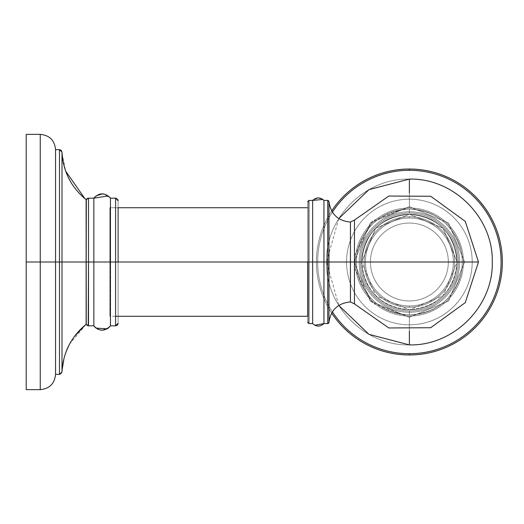 <?xml version="1.0" encoding="UTF-8"?>
<svg xmlns="http://www.w3.org/2000/svg" width="524" height="524" viewBox="0 0 524 524"><rect width="100%" height="100%" fill="white"/><g stroke="black" fill="none" stroke-linecap="round" stroke-linejoin="round"><path stroke-width="0.39" stroke-dasharray="2.62 1.97" d="M26.2 145.161L26.2 378.839L26.2 145.161M26.2 134.354L40.243 134.354L40.243 262L55.557 262L55.557 374.326L55.557 262L59.474 262L59.474 374.326L59.474 262L61.989 262L61.989 371.909L61.989 262L61.989 371.909L61.989 262L86.113 262L86.113 199.683L86.113 262L59.474 262L59.474 374.326L59.474 262L55.557 262L55.557 374.326L55.557 262L40.243 262L40.243 134.354L40.243 262L40.243 134.354L26.2 134.354L26.2 262L55.557 262L55.557 374.326L55.557 262L26.2 262L26.2 389.646L26.2 134.354L26.2 262L26.2 134.354L26.2 262L40.243 262L26.2 262L26.2 134.354L26.2 262L40.243 262L40.243 134.354L40.243 262L40.243 134.354L40.243 262L55.557 262L40.243 262L40.243 389.646L40.243 262L26.2 262L26.2 389.646L26.2 134.354L26.2 262L55.557 262L55.557 149.674L55.557 262L55.557 149.674L55.557 262L59.474 262L59.474 149.674L59.474 262L55.557 262L55.557 374.326L55.557 262L40.243 262L40.243 389.646L40.243 134.354L40.243 262L55.557 262L55.557 374.326L55.557 262L59.474 262L59.474 374.326L59.474 262L55.557 262L55.557 149.674L55.557 262L59.474 262L59.474 374.326L59.474 262L61.989 262L61.989 152.091L61.989 262L86.113 262L86.113 199.683L86.113 262L61.989 262L61.989 371.909L61.989 262L86.113 262L86.113 324.317L86.113 262L61.989 262L61.989 371.909L61.989 262L59.474 262L59.474 149.674L59.474 262L61.989 262L61.989 152.091L61.989 262L59.474 262L59.474 149.674L59.474 262L26.2 262L26.2 389.646L26.2 262L40.243 262L40.243 389.646L40.243 262L26.2 262L26.2 134.354L26.2 389.646L26.2 262L26.2 389.646L40.243 389.646L40.243 262L40.243 389.646L40.243 262L40.243 389.646L26.2 389.646M86.277 199.506L86.191 262L93.848 262L93.848 198.177L93.848 262L88.497 262L88.497 198.177L88.497 325.823L88.497 262L93.848 262L93.848 198.177L93.848 262L110.446 262L93.848 262L93.848 325.823L93.848 262L88.497 262L88.497 325.823L88.497 262L86.191 262L86.191 324.317L86.191 262L88.497 262L86.191 262L86.191 199.683L86.191 262L88.497 262L88.497 198.177L88.497 262L110.446 262L110.446 198.177L110.446 262L110.446 198.177L110.446 262L115.588 262L115.588 198.177L115.588 262L110.446 262L110.446 325.823L110.446 262L93.848 262L93.848 325.823L93.848 198.177L93.848 262L110.446 262L110.446 325.823L110.446 262L115.588 262L115.588 325.823L115.588 262L110.446 262L110.446 198.177L110.446 262L115.588 262L115.588 325.823L115.588 262L118.103 262L118.103 200.692L118.103 323.308L118.103 262L118.103 323.308L118.103 262L115.588 262L115.588 198.177L115.588 262L118.103 262L118.103 200.692L118.103 262L115.588 262L115.588 198.177L115.588 262L88.497 262L88.497 325.823L88.497 262L86.191 262L86.191 324.317L86.191 262L88.497 262L88.497 198.177L88.497 262L93.848 262L93.848 325.823L93.848 262L93.848 325.823L93.848 262L88.497 262L88.497 325.823L88.497 198.177L88.497 262L93.848 262L93.848 325.823L93.848 262L110.446 262L110.446 325.823L110.446 262L93.848 262L93.848 198.177L93.848 262L88.497 262L88.497 198.177L88.497 262L86.191 262L86.191 199.683L86.191 262L88.497 262L86.191 262L86.191 324.317L88.497 325.823L88.497 262L88.497 325.823L93.848 325.823L88.497 325.823M86.113 199.683L85.026 198.806L86.113 199.683L86.113 262L61.989 262L86.113 262L61.989 262L61.989 371.909L61.989 152.091L61.989 262L61.989 152.091L61.989 262L86.113 262L86.113 324.317L86.113 262L86.113 324.317L85.026 325.194M118.103 262L115.588 262L115.588 198.177L115.588 262L118.103 262L118.103 323.308L118.103 262L110.446 262L110.446 198.177L110.446 262L93.848 262L110.446 262L110.446 325.823L110.446 262L115.588 262L115.588 198.177L115.588 262L110.446 262L110.446 325.823L110.446 262L115.588 262L115.588 325.823L115.588 262L118.103 262L118.103 200.692L118.103 323.308L118.103 200.692L118.103 323.308L118.103 262L118.103 323.308L118.103 262L115.588 262L115.588 325.823L115.588 262L118.103 262L118.103 207.727L109.87 207.727L109.87 316.273L109.87 262L307.621 262L307.621 316.273L307.621 262L109.87 262L109.87 207.727L109.87 262L307.621 262L307.621 207.727L307.621 262L109.87 262L109.87 207.727L109.87 262L307.621 262L307.621 322.306L307.621 201.694L307.621 262L307.621 201.694L307.621 262L308.872 262L308.872 200.437L308.872 262L312.645 262L312.645 200.437L312.645 262L308.872 262L308.872 323.563L308.872 262L312.645 262L312.645 200.437L312.645 262L323.95 262L312.645 262L312.645 323.563L312.645 262L308.872 262L308.872 200.437L308.872 262L307.621 262L307.621 322.306L307.621 262L308.872 262L308.872 323.563L308.872 262L307.621 262L307.621 207.727L307.621 316.273L307.621 262L109.87 262L109.87 316.273L109.87 262L118.103 262L109.87 262L109.87 316.273L109.87 262L307.621 262L307.621 201.694L307.621 322.306L307.621 201.694L307.621 262L308.872 262L308.872 323.563L308.872 262L323.95 262L323.95 200.437L323.95 262L323.95 200.437L323.95 262L327.723 262L327.723 200.437L327.723 262L323.95 262L323.95 323.563L323.95 262L312.645 262L312.645 323.563L312.645 262L307.621 262L307.621 316.273L115.588 316.273M328.463 323.321L327.926 323.544L328.974 322.306L328.974 201.694L328.974 262L350.438 262L350.438 222.052L350.438 262L328.974 262L328.974 322.306L328.974 262L350.438 262L350.438 301.948L350.438 262L328.974 262L328.974 201.694L328.974 262L327.723 262L327.723 323.563L327.723 262L323.95 262L323.95 323.563L323.95 262L327.723 262L327.723 200.437L327.723 262L328.974 262L328.974 322.306L328.974 262L327.723 262L327.723 323.563L327.723 262L350.438 262L350.438 222.052L350.438 262L354.46 262L354.46 220.073L354.46 262L457.125 262C454.295 233.01 438.385 217.093 409.382 214.257C380.378 217.093 364.468 233.01 361.639 262L354.46 262L354.46 303.927L354.46 262L361.639 262C364.468 290.99 380.378 306.907 409.382 309.743C438.385 306.907 454.295 290.99 457.125 262L350.438 262L350.438 301.948L350.438 262L354.46 262L354.46 220.073L354.46 262L350.438 262L350.438 301.948L350.438 262L328.974 262L328.974 201.694L328.974 262L312.645 262L312.645 323.563L312.645 200.437L312.645 262L323.95 262L323.95 323.563L323.95 200.437L323.95 262L327.723 262L327.723 200.437L327.723 323.563L327.723 262L328.974 262L328.974 201.694C330.795 214.1 337.947 220.886 350.438 222.052L350.438 262L354.46 262L354.46 303.927L354.46 262L361.639 262A47.743 47.743 0 0 0 409.382 309.743A47.743 47.743 0 0 0 457.125 262A47.743 47.743 0 0 0 409.382 214.257A47.743 47.743 0 0 1 457.125 262A47.743 47.743 0 0 1 409.382 309.743A47.743 47.743 0 0 1 361.639 262A47.743 47.743 0 0 1 409.382 214.257A47.743 47.743 0 0 0 361.639 262L354.46 262L354.46 303.927L354.46 262L350.438 262L350.438 222.052L350.438 262L350.438 222.052L350.438 262L328.974 262L350.438 262L350.438 301.948L350.438 262L328.974 262L328.974 322.306L328.974 262L350.438 262L350.438 222.052L354.46 220.073L354.46 262L354.46 220.073L354.46 262L361.639 262C364.468 233.01 380.378 217.093 409.382 214.257C438.385 217.093 454.295 233.01 457.125 262C454.295 290.99 438.385 306.907 409.382 309.743C380.378 306.907 364.468 290.99 361.639 262A47.743 47.743 0 0 1 409.382 214.257A47.743 47.743 0 0 1 457.125 262L478.478 262L457.125 262A47.743 47.743 0 0 1 409.382 309.743A47.743 47.743 0 0 0 457.125 262A47.743 47.743 0 0 0 409.382 214.257A47.743 47.743 0 0 0 361.639 262A47.743 47.743 0 0 0 409.382 309.743A47.743 47.743 0 0 1 361.639 262L375.616 228.248L409.382 214.257L443.147 228.248L457.125 262L478.478 262L457.125 262L443.147 228.248L409.382 214.257L375.616 228.248L361.639 262L354.46 262L354.46 303.927L354.46 262L361.639 262L350.438 262L354.46 262L354.46 220.073L354.46 262L350.438 262L350.438 301.948L350.438 262L354.46 262L354.46 303.927L388.788 327.959L430.695 327.729L465.273 302.63L478.478 262L457.125 262L443.147 295.752L409.382 309.743L375.616 295.752L361.639 262L375.616 295.752L409.382 309.743L443.147 295.752L457.125 262L478.478 262L465.273 221.37L430.695 196.271L388.788 196.042L354.46 220.073L354.46 262M307.621 201.694L308.872 200.437L308.872 262L308.872 200.437L308.872 262L308.872 200.437L308.872 262L312.645 262L312.645 200.437L312.645 262L308.872 262L308.872 323.563L308.872 262L312.645 262L312.645 200.437L312.645 262L323.95 262L312.645 262L312.645 323.563L312.645 262L308.872 262L308.872 200.437L312.645 200.437L318.258 197.889M354.46 271.439L354.46 303.927L388.788 327.959L430.695 327.729L465.273 302.63L478.478 262L465.273 221.37L430.695 196.271L388.788 196.042L354.46 220.073L350.438 222.052C337.947 220.886 330.795 214.1 328.974 201.694L328.974 262L327.723 262L327.723 200.437L327.723 262L323.95 262L323.95 200.437L323.95 262L323.95 200.437L323.95 262L327.723 262L327.723 323.563L327.723 262L323.95 262L323.95 323.563L323.95 262L312.645 262L323.95 262L323.95 323.563L323.95 262L327.723 262L327.723 200.437L327.723 262L328.974 262L327.723 262L327.723 323.563L327.723 262L328.974 262L328.974 322.306C330.795 309.9 337.947 303.114 350.438 301.948L354.46 303.927L350.438 301.948C337.947 303.114 330.795 309.9 328.974 322.306M409.382 312.252A50.252 50.252 0 0 0 459.633 262A50.252 50.252 0 0 0 409.382 211.748A50.252 50.252 0 0 1 459.633 262A50.252 50.252 0 0 1 409.382 312.252L409.382 310.994A48.994 48.994 0 0 0 458.376 262A48.994 48.994 0 0 0 409.382 213.006L409.382 211.748A50.252 50.252 0 0 1 459.633 262A50.252 50.252 0 0 1 409.382 312.252A50.252 50.252 0 0 1 359.13 262A50.252 50.252 0 0 1 409.382 211.748L409.382 213.006A48.994 48.994 0 0 0 360.388 262A48.994 48.994 0 0 0 409.382 310.994L409.382 312.252A50.252 50.252 0 0 1 359.13 262A50.252 50.252 0 0 1 409.382 211.748A50.252 50.252 0 0 0 359.13 262A50.252 50.252 0 0 0 409.382 312.252L409.382 314.937L409.382 312.252A50.252 50.252 0 0 1 359.13 262A50.252 50.252 0 0 1 409.382 211.748L409.382 209.063L409.382 211.748A50.252 50.252 0 0 0 359.13 262A50.252 50.252 0 0 0 409.382 312.252L409.382 314.937L409.382 312.252A50.252 50.252 0 0 0 459.633 262A50.252 50.252 0 0 0 409.382 211.748L409.382 209.063L409.382 211.748A50.252 50.252 0 0 1 459.633 262A50.252 50.252 0 0 1 409.382 312.252A50.252 50.252 0 0 0 459.633 262A50.252 50.252 0 0 0 409.382 211.748A50.252 50.252 0 0 1 459.633 262A50.252 50.252 0 0 1 409.382 312.252A50.252 50.252 0 0 0 459.633 262A50.252 50.252 0 0 0 409.382 211.748L409.382 213.006A48.994 48.994 0 0 1 458.376 262A48.994 48.994 0 0 1 409.382 310.994L409.382 312.252L409.382 310.994A48.994 48.994 0 0 0 458.376 262A48.994 48.994 0 0 0 409.382 213.006A48.994 48.994 0 0 0 360.388 262A48.994 48.994 0 0 0 409.382 310.994A48.994 48.994 0 0 1 360.388 262A48.994 48.994 0 0 1 409.382 213.006L409.382 211.748A50.252 50.252 0 0 0 359.13 262A50.252 50.252 0 0 0 409.382 312.252A50.252 50.252 0 0 1 359.13 262A50.252 50.252 0 0 1 409.382 211.748A50.252 50.252 0 0 0 359.13 262A50.252 50.252 0 0 0 409.382 312.252A50.252 50.252 0 0 0 459.633 262A50.252 50.252 0 0 0 409.382 211.748A50.252 50.252 0 0 1 459.633 262A50.252 50.252 0 0 1 409.382 312.252A50.252 50.252 0 0 0 459.633 262A50.252 50.252 0 0 0 409.382 211.748L409.382 213.006A48.994 48.994 0 0 1 458.376 262A48.994 48.994 0 0 1 409.382 310.994L409.382 312.252L409.382 310.994A48.994 48.994 0 0 1 360.388 262A48.994 48.994 0 0 1 409.382 213.006L409.382 211.748A50.252 50.252 0 0 0 359.13 262A50.252 50.252 0 0 0 409.382 312.252A50.252 50.252 0 0 1 359.13 262A50.252 50.252 0 0 1 409.382 211.748A50.252 50.252 0 0 0 359.13 262A50.252 50.252 0 0 0 409.382 312.252L409.382 314.937L409.382 312.252A50.252 50.252 0 0 1 359.13 262A50.252 50.252 0 0 1 409.382 211.748L409.382 209.063L409.382 211.748A50.252 50.252 0 0 0 359.13 262A50.252 50.252 0 0 0 409.382 312.252L409.382 314.937L409.382 312.252A50.252 50.252 0 0 0 459.633 262A50.252 50.252 0 0 0 409.382 211.748L409.382 209.063L409.382 211.748A50.252 50.252 0 0 1 459.633 262A50.252 50.252 0 0 1 409.382 312.252A50.252 50.252 0 0 0 459.633 262A50.252 50.252 0 0 0 409.382 211.748A50.252 50.252 0 0 1 459.633 262A50.252 50.252 0 0 1 409.382 312.252L409.382 310.994A48.994 48.994 0 0 0 458.376 262A48.994 48.994 0 0 0 409.382 213.006L409.382 211.748A50.252 50.252 0 0 1 459.633 262A50.252 50.252 0 0 1 409.382 312.252A50.252 50.252 0 0 1 359.13 262A50.252 50.252 0 0 1 409.382 211.748L409.382 213.006A48.994 48.994 0 0 1 458.376 262A48.994 48.994 0 0 1 409.382 310.994A48.994 48.994 0 0 1 360.388 262A48.994 48.994 0 0 1 409.382 213.006A48.994 48.994 0 0 0 360.388 262A48.994 48.994 0 0 0 409.382 310.994L409.382 312.252A50.252 50.252 0 0 1 359.13 262A50.252 50.252 0 0 1 409.382 211.748A50.252 50.252 0 0 0 359.13 262A50.252 50.252 0 0 0 409.382 312.252A50.252 50.252 0 0 0 459.633 262A50.252 50.252 0 0 0 409.382 211.748A50.252 50.252 0 0 1 459.633 262A50.252 50.252 0 0 1 409.382 312.252L409.382 310.994A48.994 48.994 0 0 0 458.376 262A48.994 48.994 0 0 0 409.382 213.006L409.382 211.748A50.252 50.252 0 0 1 459.633 262A50.252 50.252 0 0 1 409.382 312.252A50.252 50.252 0 0 1 359.13 262A50.252 50.252 0 0 1 409.382 211.748L409.382 213.006A48.994 48.994 0 0 0 360.388 262A48.994 48.994 0 0 0 409.382 310.994L409.382 312.252A50.252 50.252 0 0 1 359.13 262A50.252 50.252 0 0 1 409.382 211.748A50.252 50.252 0 0 0 359.13 262A50.252 50.252 0 0 0 409.382 312.252L409.382 314.937L409.382 312.252A50.252 50.252 0 0 1 359.13 262A50.252 50.252 0 0 1 409.382 211.748L409.382 209.063L409.382 211.748A50.252 50.252 0 0 0 359.13 262A50.252 50.252 0 0 0 409.382 312.252L409.382 314.937L409.382 312.252A50.252 50.252 0 0 0 459.633 262A50.252 50.252 0 0 0 409.382 211.748L409.382 209.063L409.382 211.748A50.252 50.252 0 0 1 459.633 262A50.252 50.252 0 0 1 409.382 312.252A50.252 50.252 0 0 0 459.633 262A50.252 50.252 0 0 0 409.382 211.748A50.252 50.252 0 0 1 459.633 262A50.252 50.252 0 0 1 409.382 312.252A50.252 50.252 0 0 0 459.633 262A50.252 50.252 0 0 0 409.382 211.748L409.382 213.006A48.994 48.994 0 0 1 458.376 262A48.994 48.994 0 0 1 409.382 310.994L409.382 312.252L409.382 310.994A48.994 48.994 0 0 0 458.376 262A48.994 48.994 0 0 0 409.382 213.006A48.994 48.994 0 0 0 360.388 262A48.994 48.994 0 0 0 409.382 310.994A48.994 48.994 0 0 1 360.388 262A48.994 48.994 0 0 1 409.382 213.006L409.382 211.748A50.252 50.252 0 0 0 359.13 262A50.252 50.252 0 0 0 409.382 312.252A50.252 50.252 0 0 1 359.13 262A50.252 50.252 0 0 1 409.382 211.748A50.252 50.252 0 0 0 359.13 262A50.252 50.252 0 0 0 409.382 312.252A50.252 50.252 0 0 0 459.633 262A50.252 50.252 0 0 0 409.382 211.748A50.252 50.252 0 0 1 459.633 262A50.252 50.252 0 0 1 409.382 312.252A50.252 50.252 0 0 1 359.13 262A50.252 50.252 0 0 1 409.382 211.748A50.252 50.252 0 0 0 359.13 262A50.252 50.252 0 0 0 409.382 312.252L409.382 314.937L409.382 312.252A50.252 50.252 0 0 1 359.13 262A50.252 50.252 0 0 1 409.382 211.748L409.382 209.063L409.382 211.748A50.252 50.252 0 0 0 359.13 262A50.252 50.252 0 0 0 409.382 312.252L409.382 314.937L409.382 312.252A50.252 50.252 0 0 0 459.633 262A50.252 50.252 0 0 0 409.382 211.748L409.382 209.063L409.382 211.748A50.252 50.252 0 0 1 459.633 262A50.252 50.252 0 0 1 409.382 312.252A50.252 50.252 0 0 0 459.633 262A50.252 50.252 0 0 0 409.382 211.748A50.252 50.252 0 0 1 459.633 262A50.252 50.252 0 0 1 409.382 312.252A50.252 50.252 0 0 1 359.13 262A50.252 50.252 0 0 1 409.382 211.748A50.252 50.252 0 0 0 359.13 262A50.252 50.252 0 0 0 409.382 312.252M409.382 353.713A91.713 91.713 0 0 1 317.668 262A91.713 91.713 0 0 1 409.382 170.287A91.713 91.713 0 0 1 501.095 262A91.713 91.713 0 0 1 409.382 353.713L409.382 354.971A92.971 92.971 0 0 0 502.352 262A92.971 92.971 0 0 0 409.382 169.029A92.971 92.971 0 0 1 502.352 262A92.971 92.971 0 0 1 409.382 354.971A92.971 92.971 0 0 1 316.411 262A92.971 92.971 0 0 1 409.382 169.029A92.971 92.971 0 0 0 316.411 262A92.971 92.971 0 0 0 409.382 354.971A92.971 92.971 0 0 0 502.352 262A92.971 92.971 0 0 0 409.382 169.029L409.382 170.287A91.713 91.713 0 0 1 501.095 262A91.713 91.713 0 0 1 409.382 353.713A91.713 91.713 0 0 1 317.668 262A91.713 91.713 0 0 1 409.382 170.287L409.382 169.029A92.971 92.971 0 0 0 316.411 262A92.971 92.971 0 0 0 409.382 354.971L409.382 353.713A91.713 91.713 0 0 1 317.668 262A91.713 91.713 0 0 1 409.382 170.287A91.713 91.713 0 0 1 501.095 262A91.713 91.713 0 0 1 409.382 353.713A91.713 91.713 0 0 1 317.668 262A91.713 91.713 0 0 1 409.382 170.287A91.713 91.713 0 0 1 501.095 262A91.713 91.713 0 0 1 409.382 353.713L409.382 354.971A92.971 92.971 0 0 0 502.352 262A92.971 92.971 0 0 0 409.382 169.029A92.971 92.971 0 0 1 502.352 262A92.971 92.971 0 0 1 409.382 354.971A92.971 92.971 0 0 1 316.411 262A92.971 92.971 0 0 1 409.382 169.029A92.971 92.971 0 0 0 316.411 262A92.971 92.971 0 0 0 409.382 354.971A92.971 92.971 0 0 1 316.411 262A92.971 92.971 0 0 1 409.382 169.029L409.382 170.287A91.713 91.713 0 0 0 317.668 262A91.713 91.713 0 0 0 409.382 353.713A91.713 91.713 0 0 0 501.095 262A91.713 91.713 0 0 0 409.382 170.287L409.382 169.029A92.971 92.971 0 0 1 502.352 262A92.971 92.971 0 0 1 409.382 354.971L409.382 353.713L409.382 354.971A92.971 92.971 0 0 0 502.352 262A92.971 92.971 0 0 0 409.382 169.029L409.382 170.287A91.713 91.713 0 0 1 501.095 262A91.713 91.713 0 0 1 409.382 353.713A91.713 91.713 0 0 1 317.668 262A91.713 91.713 0 0 1 409.382 170.287L409.382 169.029A92.971 92.971 0 0 0 316.411 262A92.971 92.971 0 0 0 409.382 354.971L409.382 353.713A91.713 91.713 0 0 0 501.095 262A91.713 91.713 0 0 0 409.382 170.287L409.382 169.029A92.971 92.971 0 0 1 502.352 262A92.971 92.971 0 0 1 409.382 354.971L409.382 353.713L409.382 354.971A92.971 92.971 0 0 1 316.411 262A92.971 92.971 0 0 1 409.382 169.029L409.382 170.287A91.713 91.713 0 0 0 317.668 262A91.713 91.713 0 0 0 409.382 353.713A91.713 91.713 0 0 0 501.095 262A91.713 91.713 0 0 0 409.382 170.287A91.713 91.713 0 0 0 317.668 262A91.713 91.713 0 0 0 409.382 353.713A91.713 91.713 0 0 0 501.095 262A91.713 91.713 0 0 0 409.382 170.287L409.382 169.029A92.971 92.971 0 0 1 502.352 262A92.971 92.971 0 0 1 409.382 354.971A92.971 92.971 0 0 0 502.352 262A92.971 92.971 0 0 0 409.382 169.029A92.971 92.971 0 0 0 316.411 262A92.971 92.971 0 0 0 409.382 354.971A92.971 92.971 0 0 1 316.411 262A92.971 92.971 0 0 1 409.382 169.029A92.971 92.971 0 0 1 502.352 262A92.971 92.971 0 0 1 409.382 354.971L409.382 353.713L409.382 354.971A92.971 92.971 0 0 1 316.411 262A92.971 92.971 0 0 1 409.382 169.029L409.382 170.287A91.713 91.713 0 0 0 317.668 262A91.713 91.713 0 0 0 409.382 353.713A91.713 91.713 0 0 0 501.095 262A91.713 91.713 0 0 0 409.382 170.287A91.713 91.713 0 0 0 317.668 262A91.713 91.713 0 0 0 409.382 353.713L409.382 354.971A92.971 92.971 0 0 1 316.411 262A92.971 92.971 0 0 1 409.382 169.029A92.971 92.971 0 0 1 502.352 262A92.971 92.971 0 0 1 409.382 354.971L409.382 353.713L409.382 354.971A92.971 92.971 0 0 0 502.352 262A92.971 92.971 0 0 0 409.382 169.029A92.971 92.971 0 0 0 316.411 262A92.971 92.971 0 0 0 409.382 354.971A92.971 92.971 0 0 0 502.352 262A92.971 92.971 0 0 0 409.382 169.029L409.382 170.287L409.382 169.029A92.971 92.971 0 0 0 316.411 262A92.971 92.971 0 0 0 409.382 354.971L409.382 353.713M354.46 255.778L372.557 220.774L409.382 206.725L409.382 207.976A54.024 54.024 0 0 0 355.357 262A54.024 54.024 0 0 0 409.382 316.024A54.024 54.024 0 0 1 355.357 262A54.024 54.024 0 0 1 409.382 207.976A54.024 54.024 0 0 1 463.406 262A54.024 54.024 0 0 1 409.382 316.024A54.024 54.024 0 0 1 355.357 262A54.024 54.024 0 0 1 409.382 207.976A54.024 54.024 0 0 1 463.406 262A54.024 54.024 0 0 1 409.382 316.024A54.024 54.024 0 0 0 463.406 262A54.024 54.024 0 0 0 409.382 207.976L409.382 206.725L448.465 222.91L464.657 262L448.465 301.09L409.382 317.275L409.382 316.024L409.382 317.275L370.298 301.09L354.106 262L370.298 222.91L409.382 206.725L409.382 207.976A54.024 54.024 0 0 0 355.357 262A54.024 54.024 0 0 0 409.382 316.024L409.382 317.275L448.465 301.09L464.657 262L448.465 222.91L409.382 206.725L409.382 207.976A54.024 54.024 0 0 1 463.406 262A54.024 54.024 0 0 1 409.382 316.024A54.024 54.024 0 0 1 355.357 262A54.024 54.024 0 0 1 409.382 207.976L409.382 206.725L370.298 222.91L354.106 262L370.298 301.09L409.382 317.275L409.382 316.024A54.024 54.024 0 0 0 463.406 262A54.024 54.024 0 0 0 409.382 207.976A54.024 54.024 0 0 0 355.357 262A54.024 54.024 0 0 0 409.382 316.024A54.024 54.024 0 0 0 463.406 262A54.024 54.024 0 0 0 409.382 207.976A54.024 54.024 0 0 0 355.357 262A54.024 54.024 0 0 0 409.382 316.024L409.382 344.89C453.594 346.056 493.444 306.311 492.272 262C493.444 217.696 453.594 177.944 409.382 179.11L409.382 206.725L448.465 222.91L464.657 262L448.465 301.09L409.382 317.275L370.298 301.09L354.106 262L370.298 222.91L409.382 206.725L409.382 179.11C365.169 177.944 325.319 217.689 326.491 262C325.319 306.304 365.169 346.056 409.382 344.89L409.382 317.275L448.465 301.09L464.657 262L448.465 222.91L409.382 206.725L409.382 179.11C453.594 177.944 493.444 217.689 492.272 262C493.438 306.304 453.601 346.05 409.382 344.89L409.382 317.275L409.382 344.89C365.169 346.056 325.319 306.311 326.491 262C325.325 217.696 365.163 177.95 409.382 179.11L409.382 206.725L370.298 222.91L354.106 262L370.298 301.09L409.382 317.275L448.465 301.09L464.657 262L448.465 222.91L409.382 206.725L409.382 207.976A54.024 54.024 0 0 1 463.406 262A54.024 54.024 0 0 1 409.382 316.024A54.024 54.024 0 0 1 355.357 262A54.024 54.024 0 0 1 409.382 207.976L409.382 206.725L370.298 222.91L354.106 262L370.298 301.09L409.382 317.275L409.382 316.024A54.024 54.024 0 0 0 463.406 262A54.024 54.024 0 0 0 409.382 207.976L409.382 206.725L448.465 222.91L464.657 262L448.465 301.09L409.382 317.275L409.382 316.024L409.382 317.275L372.557 303.226L354.46 268.223M409.382 307.228A45.228 45.228 0 0 0 454.609 262A45.228 45.228 0 0 0 409.382 216.772A45.228 45.228 0 0 1 454.609 262A45.228 45.228 0 0 1 409.382 307.228A45.228 45.228 0 0 1 364.154 262A45.228 45.228 0 0 1 409.382 216.772A45.228 45.228 0 0 0 364.154 262A45.228 45.228 0 0 0 409.382 307.228L409.382 305.97A43.97 43.97 0 0 1 365.411 262A43.97 43.97 0 0 1 409.382 218.03A43.97 43.97 0 0 1 453.352 262A43.97 43.97 0 0 1 409.382 305.97A43.97 43.97 0 0 0 453.352 262A43.97 43.97 0 0 0 409.382 218.03L409.382 216.772A45.228 45.228 0 0 1 454.609 262A45.228 45.228 0 0 1 409.382 307.228A45.228 45.228 0 0 1 364.154 262A45.228 45.228 0 0 1 409.382 216.772L409.382 218.03A43.97 43.97 0 0 0 365.411 262A43.97 43.97 0 0 0 409.382 305.97L409.382 307.228A45.228 45.228 0 0 0 454.609 262A45.228 45.228 0 0 0 409.382 216.772A45.228 45.228 0 0 1 454.609 262A45.228 45.228 0 0 1 409.382 307.228A45.228 45.228 0 0 1 364.154 262A45.228 45.228 0 0 1 409.382 216.772A45.228 45.228 0 0 0 364.154 262A45.228 45.228 0 0 0 409.382 307.228L409.382 305.97A43.97 43.97 0 0 1 365.411 262A43.97 43.97 0 0 1 409.382 218.03L409.382 216.772A45.228 45.228 0 0 0 364.154 262A45.228 45.228 0 0 0 409.382 307.228A45.228 45.228 0 0 0 454.609 262A45.228 45.228 0 0 0 409.382 216.772A45.228 45.228 0 0 1 454.609 262A45.228 45.228 0 0 1 409.382 307.228A45.228 45.228 0 0 1 364.154 262A45.228 45.228 0 0 1 409.382 216.772A45.228 45.228 0 0 0 364.154 262A45.228 45.228 0 0 0 409.382 307.228L409.382 305.97A43.97 43.97 0 0 0 453.352 262A43.97 43.97 0 0 0 409.382 218.03A43.97 43.97 0 0 0 365.411 262A43.97 43.97 0 0 0 409.382 305.97A43.97 43.97 0 0 0 453.352 262A43.97 43.97 0 0 0 409.382 218.03L409.382 216.772A45.228 45.228 0 0 1 454.609 262A45.228 45.228 0 0 1 409.382 307.228A45.228 45.228 0 0 1 364.154 262A45.228 45.228 0 0 1 409.382 216.772L409.382 218.03A43.97 43.97 0 0 0 365.411 262A43.97 43.97 0 0 0 409.382 305.97L409.382 307.228M332.393 311.839A91.713 91.713 0 0 1 332.393 212.161A91.713 91.713 0 0 0 332.393 311.839A91.713 91.713 0 0 1 332.393 212.161A91.713 91.713 0 0 0 332.393 311.839A91.713 91.713 0 0 1 332.393 212.161A91.713 91.713 0 0 0 332.393 311.839M409.382 300.946A38.946 38.946 0 0 0 448.328 262A38.946 38.946 0 0 0 409.382 223.054A38.946 38.946 0 0 1 448.328 262A38.946 38.946 0 0 1 409.382 300.946A38.946 38.946 0 0 1 370.435 262A38.946 38.946 0 0 1 409.382 223.054A38.946 38.946 0 0 0 370.435 262A38.946 38.946 0 0 0 409.382 300.946A38.946 38.946 0 0 0 448.328 262A38.946 38.946 0 0 0 409.382 223.054A38.946 38.946 0 0 1 448.328 262A38.946 38.946 0 0 1 409.382 300.946A38.946 38.946 0 0 1 370.435 262A38.946 38.946 0 0 1 409.382 223.054A38.946 38.946 0 0 0 370.435 262A38.946 38.946 0 0 0 409.382 300.946M409.382 199.186A62.815 62.815 0 0 1 472.196 262A62.815 62.815 0 0 1 409.382 324.815A62.815 62.815 0 0 0 472.196 262A62.815 62.815 0 0 0 409.382 199.186A62.815 62.815 0 0 0 346.567 262A62.815 62.815 0 0 0 409.382 324.815A62.815 62.815 0 0 1 346.567 262A62.815 62.815 0 0 1 409.382 199.186A62.815 62.815 0 0 1 472.196 262A62.815 62.815 0 0 1 409.382 324.815A62.815 62.815 0 0 0 472.196 262A62.815 62.815 0 0 0 409.382 199.186A62.815 62.815 0 0 0 346.567 262A62.815 62.815 0 0 0 409.382 324.815A62.815 62.815 0 0 1 346.567 262A62.815 62.815 0 0 1 409.382 199.186M55.557 262L55.557 149.674L55.557 262L55.557 149.674L55.557 262L59.474 262L59.474 149.674L59.474 262L55.557 262M61.989 262L61.989 152.091L61.989 262L59.474 262L59.474 149.674L59.474 262L61.989 262L59.474 262L59.474 374.326L59.474 262L61.989 262M93.848 262L93.848 198.177L93.848 262M110.446 262L110.446 198.177L110.446 262M115.588 262L115.588 325.823L115.588 262M307.621 262L307.621 322.306L307.621 262L308.872 262L308.872 323.563L308.872 262L307.621 262L307.621 201.694L307.621 262L308.872 262L307.621 262L307.621 201.694L307.621 322.306L307.621 262L109.87 262L307.621 262L109.87 262L109.87 207.727L307.621 207.727L307.621 262L307.621 207.727L109.87 207.727M312.645 262L312.645 323.563L312.645 262M361.639 262A47.743 47.743 0 0 0 409.382 309.743A47.743 47.743 0 0 0 457.125 262A47.743 47.743 0 0 1 409.382 309.743A47.743 47.743 0 0 1 361.639 262A47.743 47.743 0 0 1 409.382 214.257A47.743 47.743 0 0 1 457.125 262A47.743 47.743 0 0 0 409.382 214.257A47.743 47.743 0 0 0 361.639 262A47.743 47.743 0 0 0 409.382 309.743A47.743 47.743 0 0 0 457.125 262A47.743 47.743 0 0 1 409.382 309.743A47.743 47.743 0 0 1 361.639 262A47.743 47.743 0 0 1 409.382 214.257A47.743 47.743 0 0 1 457.125 262A47.743 47.743 0 0 0 409.382 214.257A47.743 47.743 0 0 0 361.639 262M331.672 210.962A92.971 92.971 0 0 0 331.672 313.038A92.971 92.971 0 0 1 331.672 210.962M409.382 317.275L448.465 301.09L464.657 262L448.465 222.91L409.382 206.725L409.382 179.11C453.594 177.944 493.444 217.689 492.272 262C493.444 306.304 453.594 346.056 409.382 344.89L409.382 317.275L409.382 344.89C365.169 346.056 325.319 306.311 326.491 262C325.319 217.696 365.169 177.944 409.382 179.11L409.382 206.725L370.298 222.91L354.106 262L370.298 301.09L409.382 317.275L409.382 331.096L409.382 317.275L370.298 301.09L354.106 262L370.298 222.91L409.382 206.725L448.465 222.91L464.657 262L448.465 301.09L409.382 317.275M409.382 192.904L409.382 206.725L409.382 192.904M338.786 218.567L326.491 262L338.786 305.433M59.474 149.674L55.557 149.674L59.474 149.674M62.055 153.453L65.683 171.217M93.848 198.177L88.497 198.177L93.848 198.177M108.304 195.904L109.614 197.122M116.708 198.439L110.446 198.177L102.625 193.814M59.474 374.326L55.557 374.326L59.474 374.326L61.943 372.276M60.312 374.182L61.105 373.73L61.989 371.909L63.47 360.44L66.063 351.761M69.279 344.615L74.29 336.591M108.756 327.723L110.446 325.823L115.588 325.823L110.446 325.823L109.654 326.832M96.036 328.129L94.7 326.897M60.221 374.215L59.801 374.306M61.937 151.672L61.347 150.512M60.954 150.159L59.703 149.687M117.35 325.103L117.939 324.212M117.618 199.212L117.952 199.834M88.228 325.81L87.744 325.705M86.748 325.116L86.244 324.422M86.316 199.448L86.598 199.048M87.606 198.341L88.314 198.183M322.064 198.897L323.144 199.651M327.788 200.443L323.95 200.437L327.723 200.437L328.941 201.399M308.872 323.563L312.645 323.563L314.793 325.247L312.645 323.563L308.872 323.563L307.621 322.306L308.872 323.563M327.723 323.563L323.95 323.563L327.723 323.563M409.382 314.937C382.153 313.09 364.874 299.021 357.545 272.735C354.447 255.909 358.311 240.87 369.125 227.619C379.834 215.561 393.255 209.371 409.382 209.063C382.153 210.91 364.874 224.979 357.545 251.265C354.447 268.091 358.311 283.13 369.125 296.381C379.834 308.44 393.255 314.629 409.382 314.937C436.61 313.09 453.889 299.021 461.218 272.735C464.316 255.909 460.452 240.87 449.638 227.619C438.929 215.561 425.508 209.371 409.382 209.063C436.61 210.91 453.889 224.979 461.218 251.265C464.316 268.091 460.452 283.13 449.638 296.381C438.929 308.44 425.508 314.629 409.382 314.937C382.153 313.09 364.874 299.021 357.545 272.735C354.447 255.909 358.311 240.87 369.125 227.619C379.834 215.561 393.255 209.371 409.382 209.063C382.153 210.91 364.874 224.979 357.545 251.265C354.447 268.091 358.311 283.13 369.125 296.381C379.834 308.44 393.255 314.629 409.382 314.937C436.61 313.09 453.889 299.021 461.218 272.735C464.316 255.909 460.452 240.87 449.638 227.619C438.929 215.561 425.508 209.371 409.382 209.063C436.61 210.91 453.889 224.979 461.218 251.265C464.316 268.091 460.452 283.13 449.638 296.381C438.929 308.44 425.508 314.629 409.382 314.937M61.989 371.798L62.081 370.095M64.085 357.912L68.035 347.104M69.482 344.229L86.113 324.317M93.848 325.823L94.621 326.806M96.206 328.253L97.477 329.052M97.988 329.301L100.621 330.081M101.165 330.153L101.866 330.199M102.285 330.199L102.848 330.172M62.107 154.279L62.769 159.931M63.587 164.078L65.664 171.145M96.043 195.871L94.7 197.103M115.647 198.177L110.446 198.177M61.328 150.493L61.93 151.639M116.19 325.751L116.721 325.555M116.944 325.424L117.409 325.044M307.621 316.273L109.87 316.273M308.741 200.45L312.645 200.437M322.876 199.434L323.243 199.736"/><path stroke-width="0.79" d="M40.243 262L26.2 262L26.2 134.354L40.243 134.354L40.243 262L40.243 134.354C49.544 135.264 54.647 140.367 55.557 149.674L55.557 262L40.243 262L40.243 389.646L40.243 262L55.557 262L55.557 149.674C54.647 140.367 49.544 135.264 40.243 134.354C49.544 135.264 54.647 140.367 55.557 149.674L59.474 149.674L59.474 262L55.557 262L55.557 374.326L55.557 262L59.474 262L59.474 374.326L59.474 262L86.113 262L86.113 199.683C71.133 187.337 63.096 171.472 61.989 152.091L61.989 371.909C63.096 352.528 71.133 336.663 86.113 324.317L86.113 262L61.989 262L61.989 371.909L59.474 374.326L55.557 374.326C54.647 383.634 49.544 388.736 40.243 389.646L26.2 389.646L26.2 262L26.2 389.646L26.2 262L40.243 262M94.7 197.103L93.848 198.177L93.848 262L88.497 262L88.497 198.177L88.497 262L93.848 262L93.848 198.177L108.304 195.904M110.446 262L93.848 262L93.848 325.823L93.848 262L110.446 262L110.446 198.177L110.446 325.823L110.446 262L115.588 262L110.446 262M118.103 200.679L115.588 198.177L115.588 325.823L115.588 262L118.103 262L115.588 262L115.588 198.177L110.446 198.177L109.614 197.122M94.7 326.897L93.848 325.823L88.497 325.823L88.497 262L88.228 325.81M61.989 262L59.474 262L59.474 149.674L61.989 152.091L61.989 262M307.621 207.727L118.103 207.727L118.103 262L307.621 262L118.103 262M86.244 324.422L86.191 262L88.497 262L86.191 262L86.316 199.448M307.621 322.306L308.872 323.563L308.872 262L312.645 262L312.645 323.563L312.645 262L323.95 262L323.95 323.563L323.95 262L327.723 262L327.723 323.563L327.723 262L308.872 262L308.872 200.437L308.872 323.563L312.645 323.563C316.411 326.93 320.184 326.93 323.95 323.563L327.926 323.544L328.974 322.306C330.795 309.894 337.947 303.114 350.438 301.948L350.438 262L328.974 262L328.974 322.306L328.974 262L350.438 262L350.438 222.052L350.438 301.948L354.46 303.927L354.46 271.439M308.872 200.437L307.621 201.694L308.872 200.437L312.645 200.437L312.645 262L312.645 200.437L322.876 199.434M323.144 199.651L323.95 200.437L323.95 262L323.95 200.437C320.184 197.07 316.411 197.07 312.645 200.437M354.46 262L350.438 262L354.46 262L354.46 220.073L388.788 196.042L430.695 196.271L465.273 221.37L478.478 262L465.273 302.63L430.695 327.729L388.788 327.959L354.46 303.927L354.46 262L478.478 262L354.46 262L354.46 220.073L350.438 222.052C337.947 220.886 330.795 214.1 328.974 201.694L328.974 262L328.974 201.694L327.723 200.437L327.723 262L328.974 262L327.723 262L327.723 200.437L323.95 200.437L323.243 199.736M115.588 316.273L307.621 316.273L307.621 262L308.872 262L307.621 262M409.382 170.287A91.713 91.713 0 0 1 501.095 262A91.713 91.713 0 0 1 332.393 311.839A91.713 91.713 0 0 0 501.095 262A91.713 91.713 0 0 0 332.393 212.161A91.713 91.713 0 0 1 409.382 170.287A91.713 91.713 0 0 0 332.393 212.161A91.713 91.713 0 0 1 501.095 262A91.713 91.713 0 0 1 409.382 353.713A91.713 91.713 0 0 0 501.095 262A91.713 91.713 0 0 0 409.382 170.287L409.382 169.029A92.971 92.971 0 0 0 331.672 210.962A92.971 92.971 0 0 1 502.352 262A92.971 92.971 0 0 1 409.382 354.971A92.971 92.971 0 0 0 502.352 262A92.971 92.971 0 0 0 409.382 169.029L409.382 170.287A91.713 91.713 0 0 0 332.393 212.161A91.713 91.713 0 0 1 501.095 262A91.713 91.713 0 0 1 332.393 311.839A91.713 91.713 0 0 0 501.095 262A91.713 91.713 0 0 0 409.382 170.287M331.672 313.038A92.971 92.971 0 0 0 409.382 354.971L409.382 353.713L409.382 354.971A92.971 92.971 0 0 1 331.672 313.038M354.46 268.223L354.46 255.778M332.393 311.839A91.713 91.713 0 0 0 409.382 353.713A91.713 91.713 0 0 1 332.393 311.839M338.786 305.433L368.962 334.364L409.382 344.89L409.382 331.096L409.382 344.89C453.594 346.056 493.444 306.311 492.272 262C493.438 217.696 453.601 177.95 409.382 179.11L409.382 192.904L409.382 179.11L368.962 189.629L338.786 218.567M62.081 153.958L62.055 153.453M65.683 171.217L85.026 198.806L65.664 171.145M66.063 351.761L69.279 344.615M74.29 336.591L85.026 325.194M117.35 325.103L115.588 325.823L110.44 325.83C104.911 331.594 99.383 331.594 93.848 325.823L93.848 325.823M109.654 326.832L107.486 328.666M107.217 328.83L96.036 328.129M59.801 374.306L59.474 374.326M61.347 150.512L60.954 150.159M59.703 149.687L60.195 149.779M117.939 324.212L118.083 323.642M118.103 323.315L115.588 325.823M117.952 199.834L118.083 200.358M87.744 325.705L86.748 325.116M86.598 199.048L87.606 198.341M88.314 198.183L87.515 198.38M110.446 198.177C104.911 192.406 99.383 192.406 93.848 198.177L88.497 198.177L86.191 199.683M40.243 389.646C49.544 388.736 54.647 383.634 55.557 374.326C54.647 383.634 49.544 388.736 40.243 389.646M88.497 325.823L86.191 324.317M318.258 197.889L322.064 198.897M323.917 323.596L314.793 325.247L323.917 323.596M328.463 323.321L328.908 322.719M61.943 372.276L61.989 371.798M62.081 370.095L64.085 357.912M68.035 347.104L69.482 344.229M94.621 326.806L96.206 328.253M97.477 329.052L97.988 329.301M100.621 330.081L101.165 330.153M101.866 330.199L102.285 330.199M102.848 330.172L108.756 327.723M62.769 159.931L63.587 164.078M102.625 193.814L96.043 195.871M60.928 150.133L61.328 150.493M115.647 198.177L116.708 198.439M117.71 199.343L118.097 200.496M115.725 325.817L116.19 325.751M117.409 325.044L117.946 324.186M117.959 324.146L118.097 323.531M87.325 198.465L86.277 199.506M327.788 200.443L328.332 200.6M328.777 201.019L328.941 201.412"/></g></svg>
